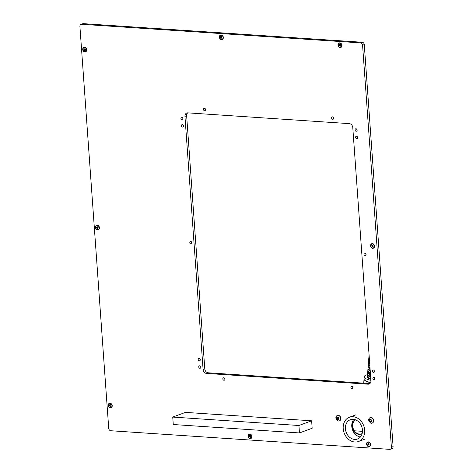 <?xml version="1.0" encoding="UTF-8"?>
<svg xmlns="http://www.w3.org/2000/svg" width="473" height="473" viewBox="0 0 473 473"><rect width="100%" height="100%" fill="white"/><g stroke="black" fill="none" stroke-linecap="round" stroke-linejoin="round"><path stroke-width="0.71" d="M108.24 405.385A2.4 1.933 -110.3 0 0 110.392 407.862A2.4 1.933 -110.3 0 0 112.213 405.651A2.4 1.933 -110.3 0 0 110.055 403.173A2.4 1.933 -110.3 0 0 108.24 405.385M95.487 227.46A2.4 1.933 -110.3 0 0 97.639 229.937A2.4 1.933 -110.3 0 0 99.46 227.726A2.4 1.933 -110.3 0 0 97.302 225.249A2.4 1.933 -110.3 0 0 95.487 227.46M82.728 49.541A2.4 1.933 -110.3 0 0 84.886 52.018A2.4 1.933 -110.3 0 0 86.707 49.801A2.4 1.933 -110.3 0 0 84.549 47.324A2.4 1.933 -110.3 0 0 82.728 49.541M219.366 37.166A2.4 1.933 -110.3 0 0 221.518 39.643A2.4 1.933 -110.3 0 0 223.339 37.432A2.4 1.933 -110.3 0 0 221.181 34.955A2.4 1.933 -110.3 0 0 219.366 37.166M337.982 45.083A2.4 1.933 -110.3 0 0 340.14 47.56A2.4 1.933 -110.3 0 0 341.961 45.349A2.4 1.933 -110.3 0 0 339.803 42.872A2.4 1.933 -110.3 0 0 337.982 45.083M366.587 444.106A2.4 1.933 -110.3 0 0 368.745 446.583A2.4 1.933 -110.3 0 0 370.56 444.372A2.4 1.933 -110.3 0 0 368.408 441.894A2.4 1.933 -110.3 0 0 366.587 444.106M247.964 436.195A2.4 1.933 -110.3 0 0 250.122 438.672A2.4 1.933 -110.3 0 0 251.943 436.455A2.4 1.933 -110.3 0 0 249.785 433.978A2.4 1.933 -110.3 0 0 247.964 436.195M370.584 245.812A2.4 1.933 -110.3 0 0 372.742 248.295A2.4 1.933 -110.3 0 0 374.557 246.078A2.4 1.933 -110.3 0 0 372.405 243.601A2.4 1.933 -110.3 0 0 370.584 245.812M200.818 367.255A1.259 1.011 69.7 0 1 200.428 366.191M200.818 367.107A1.259 1.011 69.7 0 1 198.737 366.971A1.259 1.011 69.7 0 1 200.818 367.107M200.286 359.811A1.259 1.011 69.7 0 1 199.89 358.747M200.28 359.663A1.259 1.011 69.7 0 1 198.199 359.521A1.259 1.011 69.7 0 1 200.28 359.663M191.908 242.933A1.259 1.011 69.7 0 1 191.512 241.869M191.902 242.785A1.259 1.011 69.7 0 1 189.821 242.643A1.259 1.011 69.7 0 1 191.902 242.785M183.53 126.055A1.259 1.011 69.7 0 1 183.134 124.99M183.524 125.907A1.259 1.011 69.7 0 1 181.443 125.771A1.259 1.011 69.7 0 1 183.524 125.907M182.998 118.611A1.259 1.011 69.7 0 1 182.602 117.546M182.992 118.463A1.259 1.011 69.7 0 1 180.911 118.321A1.259 1.011 69.7 0 1 182.992 118.463M357.145 130.229A1.259 1.011 69.7 0 1 356.748 129.164M357.139 130.081A1.259 1.011 69.7 0 1 355.057 129.939A1.259 1.011 69.7 0 1 357.139 130.081M357.677 137.673A1.259 1.011 69.7 0 1 357.281 136.608M357.671 137.525A1.259 1.011 69.7 0 1 355.59 137.389A1.259 1.011 69.7 0 1 357.671 137.525M366.055 254.551A1.259 1.011 69.7 0 1 365.659 253.487M366.049 254.403A1.259 1.011 69.7 0 1 363.968 254.267A1.259 1.011 69.7 0 1 366.049 254.403M374.433 371.429A1.259 1.011 69.7 0 1 374.037 370.365M374.427 371.281A1.259 1.011 69.7 0 1 372.346 371.145A1.259 1.011 69.7 0 1 374.427 371.281M374.965 378.879A1.259 1.011 69.7 0 1 374.569 377.809M374.965 378.725A1.259 1.011 69.7 0 1 372.878 378.589A1.259 1.011 69.7 0 1 374.965 378.725M353 387.783A1.259 1.011 69.7 0 1 352.604 386.719M352.994 387.635A1.259 1.011 69.7 0 1 350.913 387.493A1.259 1.011 69.7 0 1 352.994 387.635M224.912 379.24A1.259 1.011 69.7 0 1 224.521 378.169M224.912 379.086A1.259 1.011 69.7 0 1 222.824 378.95A1.259 1.011 69.7 0 1 224.912 379.086M205.595 109.748A1.259 1.011 69.7 0 1 205.199 108.684M205.589 109.6A1.259 1.011 69.7 0 1 203.508 109.458A1.259 1.011 69.7 0 1 205.589 109.6M333.678 118.291A1.259 1.011 69.7 0 1 333.288 117.227M333.678 118.144A1.259 1.011 69.7 0 1 331.597 118.002A1.259 1.011 69.7 0 1 333.678 118.144M83.337 23.65L81.64 24.277A2.288 1.839 -110.3 0 0 81.013 24.365L82.704 23.739A2.288 1.839 69.7 0 1 83.337 23.65L362.223 42.257A2.288 1.839 69.7 0 1 364.275 44.616L393.093 446.618A2.288 1.839 69.7 0 1 391.987 448.635L390.296 449.261A2.288 1.839 -110.3 0 0 391.396 447.245L393.093 446.618M368.035 384.188L369.732 383.568L208.209 372.789L206.512 373.416A3.808 3.069 69.7 0 1 203.088 369.484L184.949 116.37A3.808 3.069 69.7 0 1 186.782 113.006A3.808 3.069 69.7 0 1 187.834 112.858L349.364 123.636A3.808 3.069 69.7 0 1 352.781 127.568L370.927 380.676A3.808 3.069 69.7 0 1 369.094 384.041A3.808 3.069 69.7 0 1 368.035 384.188L206.512 373.416M187.686 112.852A3.808 3.069 -110.3 0 0 186.64 115.743L184.949 116.37M203.088 369.484L204.785 368.857L186.64 115.743M204.785 368.857A3.808 3.069 -110.3 0 0 208.209 372.789M81.64 24.277L360.527 42.883L362.223 42.257M81.013 24.365A2.288 1.839 -110.3 0 0 79.907 26.382L108.725 428.384A2.288 1.839 -110.3 0 0 110.777 430.743L389.663 449.35A2.288 1.839 -110.3 0 0 390.296 449.261M364.275 44.616L362.578 45.242L391.396 447.245M362.578 45.242A2.288 1.839 -110.3 0 0 360.527 42.883M172.734 417.08L185.446 412.385L311.636 420.804L298.924 425.499L172.734 417.08L173.266 424.523L299.462 432.943L298.924 425.499M299.462 432.943L312.168 428.248L311.636 420.804M370.572 382.657A11.24 3.311 -175.5 0 1 364.027 379.092A11.24 3.311 -175.5 0 1 364.039 379.003M370.903 380.333A11.24 3.311 -175.5 0 1 364.21 376.739A11.24 3.311 -175.5 0 1 366.114 375.095A11.24 3.311 -175.5 0 1 367.515 374.693M370.649 382.491A11.24 3.311 -175.5 0 1 364.039 378.914L364.21 376.739M367.45 376.626A8.112 2.389 4.5 0 0 367.326 376.981A8.112 2.389 4.5 0 0 370.826 379.263A8.076 2.377 -175.5 0 1 367.367 376.981A8.076 2.377 -175.5 0 1 367.468 376.662M367.905 370.82A8.112 2.389 4.5 0 0 367.781 371.175A8.112 2.389 4.5 0 0 370.389 373.179M367.781 371.175L367.728 371.902A8.112 2.389 4.5 0 0 370.442 373.942M368.248 366.463A8.112 2.389 4.5 0 0 368.124 366.817A8.112 2.389 4.5 0 0 370.057 368.568M368.124 366.817L368.012 368.272A8.112 2.389 4.5 0 0 370.17 370.111M368.42 364.287A8.112 2.389 4.5 0 0 368.296 364.642A8.112 2.389 4.5 0 0 369.892 366.244M368.296 364.642L368.183 366.09A8.112 2.389 4.5 0 0 370.004 367.793M368.591 362.111A8.112 2.389 4.5 0 0 368.467 362.466A8.112 2.389 4.5 0 0 369.72 363.891M368.467 362.466L368.355 363.914A8.112 2.389 4.5 0 0 369.833 365.463M368.763 359.929A8.112 2.389 4.5 0 0 368.638 360.284A8.112 2.389 4.5 0 0 369.555 361.514M368.638 360.284L368.526 361.739A8.112 2.389 4.5 0 0 369.667 363.104M368.077 368.638A8.112 2.389 4.5 0 0 367.953 368.999A8.112 2.389 4.5 0 0 370.223 370.879M367.953 368.999L367.84 370.448A8.112 2.389 4.5 0 0 370.335 372.417M368.934 357.754A8.112 2.389 4.5 0 0 368.81 358.108A8.112 2.389 4.5 0 0 369.378 359.09M368.81 358.108L368.698 359.563A8.112 2.389 4.5 0 0 369.496 360.716M369.106 355.578A8.112 2.389 4.5 0 0 368.981 355.933A8.112 2.389 4.5 0 0 369.194 356.559M368.981 355.933L368.863 357.381A8.112 2.389 4.5 0 0 369.318 358.262M367.622 374.445A8.112 2.389 4.5 0 0 367.497 374.805A8.112 2.389 4.5 0 0 370.661 376.987M367.497 374.805L367.385 376.254A8.112 2.389 4.5 0 0 370.773 378.506M367.793 372.269A8.112 2.389 4.5 0 0 367.669 372.623A8.112 2.389 4.5 0 0 370.501 374.705M367.669 372.623L367.556 374.078A8.112 2.389 4.5 0 0 370.607 376.23M369.07 354.785L369.035 355.205A8.112 2.389 4.5 0 0 369.129 355.637M369.992 373.782A6.592 1.939 4.5 0 0 370.448 374.031M369.821 375.958A6.592 1.939 4.5 0 0 370.619 376.354M369.65 378.14A6.592 1.939 4.5 0 0 370.785 378.666M355.525 419.835A7.621 6.137 -110.3 0 0 352.083 426.469A7.621 6.137 -110.3 0 0 361.035 434.037A7.621 6.137 -110.3 0 0 362.152 433.451M355.619 419.87A7.621 6.137 -110.3 0 0 352.722 426.238A7.621 6.137 -110.3 0 0 361.348 433.912M345.414 428.798A10.288 8.283 -110.3 0 0 357.499 439.015A10.288 8.283 -110.3 0 0 362.454 429.933A10.288 8.283 -110.3 0 0 350.369 419.717A10.288 8.283 -110.3 0 0 345.414 428.798M353.857 419.385A10.288 8.283 -110.3 0 0 351.77 426.451A10.288 8.283 -110.3 0 0 360.361 436.999M343.209 428.65A12.954 10.43 69.7 0 1 349.446 417.216A12.954 10.43 69.7 0 1 364.659 430.081A12.954 10.43 69.7 0 1 358.422 441.516A12.954 10.43 69.7 0 1 343.209 428.65M362.466 431.335L354.307 430.791M111.037 407.448A2.093 1.685 -110.3 0 0 111.12 407.419A2.093 1.685 -110.3 0 0 112.131 405.568A2.093 1.685 -110.3 0 0 109.671 403.487A2.093 1.685 -110.3 0 0 109.588 403.522M109.641 404.77L109.34 405.456L109.742 406.189L110.7 406.461L111.001 405.775L110.706 404.923L109.641 404.77M109.872 405.113L110.315 406.218M108.488 405.402A2.093 1.685 -110.3 0 0 110.954 407.484A2.093 1.685 -110.3 0 0 111.959 405.633A2.093 1.685 -110.3 0 0 109.499 403.552A2.093 1.685 -110.3 0 0 108.488 405.402M110.144 404.776L109.576 405.219M338.165 417.813A0.438 0.349 69.7 0 1 338.183 417.665L337.71 417.328A0.438 0.349 69.7 0 1 337.148 417.292L336.723 417.564A0.438 0.349 69.7 0 1 336.486 418.12L336.528 418.735A0.438 0.349 69.7 0 1 336.847 419.326L337.32 419.657A0.438 0.349 69.7 0 1 337.882 419.699L338.307 419.421A0.438 0.349 69.7 0 1 338.544 418.865L338.502 418.256A0.438 0.349 69.7 0 1 338.165 417.813M337.007 417.937L337.166 418.499A0.438 0.349 69.7 0 1 337.486 419.09L337.627 419.48M338.763 418.575A1.508 1.212 69.7 0 1 337.621 419.971A1.508 1.212 69.7 0 1 336.268 418.41A1.508 1.212 69.7 0 1 337.409 417.02A1.508 1.212 69.7 0 1 338.763 418.575M340.684 418.369A2.897 2.33 69.7 0 1 339.289 420.923A2.897 2.33 69.7 0 1 337.568 420.769L335.86 418.144L336.078 416.731A2.897 2.33 69.7 0 1 337.284 415.495A2.897 2.33 69.7 0 1 340.684 418.369M339.372 420.893A2.897 2.33 -110.3 0 0 339.448 420.864A2.897 2.33 -110.3 0 0 340.844 418.309A2.897 2.33 -110.3 0 0 337.444 415.436A2.897 2.33 -110.3 0 0 337.367 415.465M335.889 418.049A2.897 2.33 69.7 0 1 336.078 416.731M337.391 417.458A0.438 0.349 69.7 0 1 337.119 417.884L336.605 418.073M337.959 419.427A0.438 0.349 69.7 0 1 338.278 419.291M370.98 420.006A0.438 0.349 69.7 0 1 370.992 419.853L370.519 419.516A0.438 0.349 69.7 0 1 369.963 419.48L369.531 419.758A0.438 0.349 69.7 0 1 369.295 420.308L369.336 420.923A0.438 0.349 69.7 0 1 369.661 421.514L370.128 421.851A0.438 0.349 69.7 0 1 370.69 421.886L371.116 421.609A0.438 0.349 69.7 0 1 371.358 421.059L371.311 420.444A0.438 0.349 69.7 0 1 370.98 420.006M369.821 420.125L369.975 420.686A0.438 0.349 69.7 0 1 370.294 421.277L370.442 421.668M371.577 420.769A1.508 1.212 69.7 0 1 370.43 422.158A1.508 1.212 69.7 0 1 369.076 420.598A1.508 1.212 69.7 0 1 370.217 419.208A1.508 1.212 69.7 0 1 371.577 420.769M373.493 420.556A2.897 2.33 69.7 0 1 372.097 423.116A2.897 2.33 69.7 0 1 370.377 422.957L368.674 420.331L368.887 418.924A2.897 2.33 69.7 0 1 370.093 417.683A2.897 2.33 69.7 0 1 373.493 420.556M372.18 423.081A2.897 2.33 -110.3 0 0 372.263 423.057A2.897 2.33 -110.3 0 0 373.652 420.497A2.897 2.33 -110.3 0 0 370.253 417.624A2.897 2.33 -110.3 0 0 370.176 417.653M368.698 420.237A2.897 2.33 69.7 0 1 368.887 418.924M370.199 419.652A0.438 0.349 69.7 0 1 369.927 420.077L369.419 420.266M370.767 421.614A0.438 0.349 69.7 0 1 371.086 421.484M373.38 247.882A2.093 1.685 -110.3 0 0 373.469 247.852A2.093 1.685 -110.3 0 0 374.474 246.001A2.093 1.685 -110.3 0 0 372.015 243.92A2.093 1.685 -110.3 0 0 371.932 243.956M371.985 245.203L371.689 245.889L372.085 246.622L373.049 246.894L373.049 245.351L371.985 245.203M372.216 245.54L372.665 246.652M370.838 245.83A2.093 1.685 -110.3 0 0 373.298 247.911A2.093 1.685 -110.3 0 0 374.309 246.061A2.093 1.685 -110.3 0 0 371.843 243.979A2.093 1.685 -110.3 0 0 370.838 245.83M372.493 245.209L371.92 245.647M250.761 438.258A2.093 1.685 -110.3 0 0 250.85 438.229A2.093 1.685 -110.3 0 0 251.861 436.378A2.093 1.685 -110.3 0 0 249.395 434.297A2.093 1.685 -110.3 0 0 249.312 434.332M249.366 435.58L249.07 436.266L249.466 436.999L250.43 437.271L250.43 435.728L249.366 435.58M249.602 435.923L250.046 437.028M248.219 436.207A2.093 1.685 -110.3 0 0 250.678 438.288A2.093 1.685 -110.3 0 0 251.689 436.443A2.093 1.685 -110.3 0 0 249.23 434.362A2.093 1.685 -110.3 0 0 248.219 436.207M249.874 435.586L249.301 436.023M369.383 446.169A2.093 1.685 -110.3 0 0 369.472 446.14A2.093 1.685 -110.3 0 0 370.477 444.289A2.093 1.685 -110.3 0 0 368.018 442.208A2.093 1.685 -110.3 0 0 367.935 442.243M367.988 443.491L367.692 444.182L368.089 444.916L369.052 445.188L369.052 443.644L367.988 443.491M368.219 443.834L368.668 444.939M366.841 444.123A2.093 1.685 -110.3 0 0 369.301 446.205A2.093 1.685 -110.3 0 0 370.312 444.354A2.093 1.685 -110.3 0 0 367.846 442.273A2.093 1.685 -110.3 0 0 366.841 444.123M368.497 443.497L367.923 443.94M340.785 47.146A2.093 1.685 -110.3 0 0 340.867 47.117A2.093 1.685 -110.3 0 0 341.878 45.266A2.093 1.685 -110.3 0 0 339.419 43.185A2.093 1.685 -110.3 0 0 339.33 43.22M339.383 44.468L339.088 45.154L339.49 45.887L340.448 46.159L340.454 44.622L339.383 44.468M339.62 44.811L340.063 45.916M338.236 45.101A2.093 1.685 -110.3 0 0 340.696 47.182A2.093 1.685 -110.3 0 0 341.707 45.331A2.093 1.685 -110.3 0 0 339.247 43.25A2.093 1.685 -110.3 0 0 338.236 45.101M339.892 44.474L339.318 44.917M222.162 39.229A2.093 1.685 -110.3 0 0 222.245 39.206A2.093 1.685 -110.3 0 0 223.256 37.355A2.093 1.685 -110.3 0 0 220.796 35.274A2.093 1.685 -110.3 0 0 220.714 35.309M220.767 36.557L220.465 37.243L220.867 37.976L221.831 38.248L221.831 36.705L220.767 36.557M220.997 36.894L221.441 38.006M219.614 37.184A2.093 1.685 -110.3 0 0 222.079 39.265A2.093 1.685 -110.3 0 0 223.085 37.414A2.093 1.685 -110.3 0 0 220.625 35.333A2.093 1.685 -110.3 0 0 219.614 37.184M221.275 36.563L220.702 37M85.53 51.604A2.093 1.685 -110.3 0 0 85.613 51.575A2.093 1.685 -110.3 0 0 86.624 49.724A2.093 1.685 -110.3 0 0 84.164 47.643A2.093 1.685 -110.3 0 0 84.076 47.678M84.129 48.926L83.833 49.612L84.235 50.345L85.193 50.617L85.495 49.931L85.199 49.074L84.129 48.926M84.365 49.269L84.809 50.375M82.982 49.553A2.093 1.685 -110.3 0 0 85.442 51.634A2.093 1.685 -110.3 0 0 86.453 49.789A2.093 1.685 -110.3 0 0 83.993 47.708A2.093 1.685 -110.3 0 0 82.982 49.553M84.637 48.932L84.064 49.369M98.283 229.523A2.093 1.685 -110.3 0 0 98.366 229.5A2.093 1.685 -110.3 0 0 99.377 227.649A2.093 1.685 -110.3 0 0 96.918 225.568A2.093 1.685 -110.3 0 0 96.829 225.597M96.882 226.851L96.587 227.537L96.989 228.27L97.946 228.542L98.248 227.856L97.952 226.999L96.882 226.851M97.119 227.188L97.562 228.299M95.735 227.478A2.093 1.685 -110.3 0 0 98.195 229.559A2.093 1.685 -110.3 0 0 99.206 227.708A2.093 1.685 -110.3 0 0 96.746 225.627A2.093 1.685 -110.3 0 0 95.735 227.478M97.391 226.857L96.817 227.294M110.02 404.717L109.659 404.853M109.984 405.515L109.517 405.686M110.812 406.26L110.487 406.378M110.215 405.94L109.748 406.112M337.166 418.499L336.528 418.735M337.231 417.381L336.723 417.564M337.486 419.09L336.847 419.326M338.331 419.527L337.882 419.699M369.975 420.686L369.336 420.923M370.04 419.569L369.531 419.758M370.294 421.277L369.661 421.514M371.139 421.721L370.69 421.886M372.369 245.15L372.003 245.28M372.328 245.948L371.861 246.12M373.156 246.693L372.836 246.811M372.558 246.368L372.091 246.545M249.75 435.527L249.383 435.657M249.709 436.325L249.247 436.496M250.542 437.07L250.217 437.188M249.939 436.75L249.478 436.922M368.372 443.438L368.006 443.573M368.331 444.236L367.864 444.407M369.159 444.981L368.839 445.105M368.562 444.661L368.095 444.833M339.768 44.415L339.401 44.551M339.732 45.213L339.265 45.384M340.56 45.958L340.235 46.076M339.963 45.639L339.496 45.81M221.151 36.498L220.785 36.634M221.11 37.302L220.643 37.473M221.938 38.047L221.612 38.165M221.34 37.722L220.873 37.899M84.513 48.873L84.147 49.009M84.478 49.671L84.011 49.842M85.306 50.416L84.98 50.534M84.708 50.097L84.241 50.268M97.267 226.792L96.906 226.928M97.231 227.596L96.764 227.767M98.059 228.335L97.734 228.459M97.462 228.016L96.995 228.187M364.027 379.092L363.707 383.165M355.802 414.868L349.446 417.216M364.778 439.169L358.422 441.516M110.658 406.094L110.191 406.266M109.996 405.065L109.529 405.237M110.599 404.64L110.256 404.77M338.035 417.275L337.562 417.452M337.184 417.872L336.545 418.102M338.106 419.303L337.468 419.539M370.844 419.462L370.371 419.64M369.992 420.059L369.36 420.296M370.915 421.49L370.276 421.727M373.002 246.522L372.541 246.699M372.346 245.499L371.879 245.67M372.949 245.073L372.606 245.197M250.388 436.904L249.921 437.076M249.726 435.875L249.259 436.047M250.329 435.45L249.986 435.574M369.005 444.815L368.544 444.987M368.349 443.786L367.882 443.958M368.952 443.367L368.609 443.491M340.406 45.792L339.939 45.964M339.744 44.764L339.277 44.935M340.347 44.338L340.004 44.468M221.784 37.875L221.317 38.053M221.122 36.853L220.655 37.024M221.725 36.427L221.388 36.551M85.152 50.25L84.685 50.422M84.49 49.222L84.023 49.393M85.093 48.796L84.75 48.92M97.905 228.169L97.438 228.341M97.243 227.141L96.776 227.318M97.846 226.721L97.503 226.845"/></g></svg>
